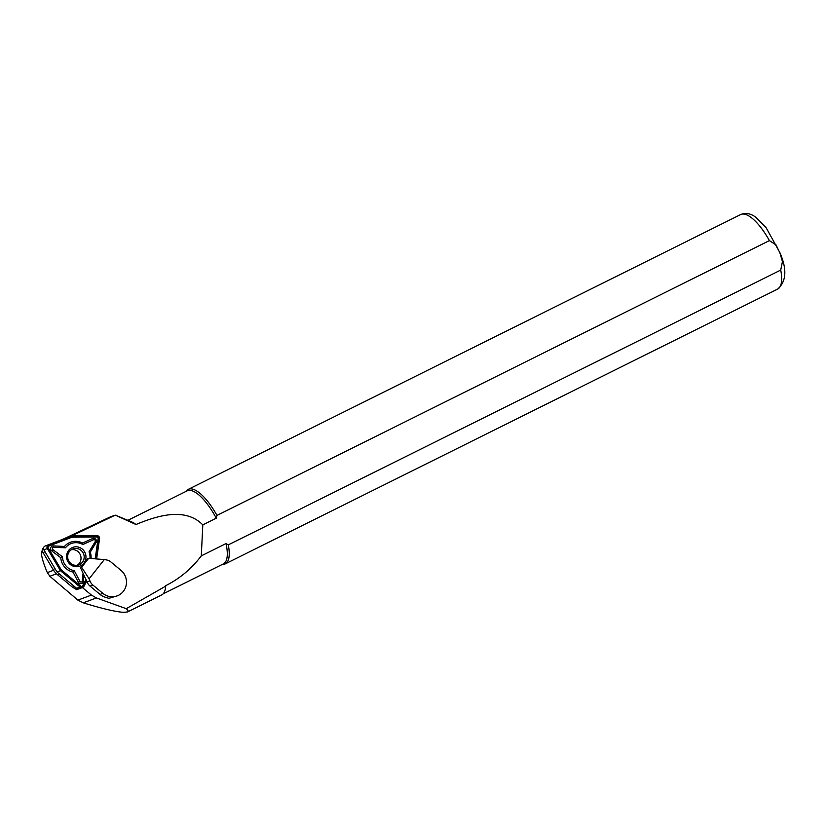 <?xml version="1.0" encoding="UTF-8"?>
<svg xmlns="http://www.w3.org/2000/svg" width="826" height="826" viewBox="0 0 826 826"><rect width="100%" height="100%" fill="white"/><g stroke="black" fill="none" stroke-linecap="round" stroke-linejoin="round"><path stroke-width="1.24" d="M77.086 588.639L76.519 589.702L74.66 588.153A3.996 3.872 69.6 0 0 76.229 587.998M42.653 549.176L41.3 553.048C41.847 558.066 43.861 564.581 47.33 572.594L49.839 576.269L77.881 600.12L83.261 602.825C101.712 608.525 115.093 611.694 123.394 612.334L127.483 611.963L161.7 594.937A41.093 14.135 -116.4 0 0 165.066 590.074A41.093 14.135 -116.4 0 0 165.623 586.181L126.264 608.669L96.415 597.941L91.428 595.081L82.363 587.534M127.483 611.963C128.598 611.385 128.195 610.29 126.264 608.669M71.656 535.888L115.289 515.145L110.56 516.787L63.685 538.903M135.991 524.51A40.763 14.021 -116.4 0 0 131.386 521.753L115.289 515.145L135.991 524.51C155.856 516.271 184.756 506.493 202.814 524.892L216.267 518.201A40.763 14.021 -116.4 0 0 187.068 490.892L127.906 520.318M165.117 589.867A40.763 14.021 -116.4 0 0 165.169 589.671A40.763 14.021 -116.4 0 0 165.727 585.665L165.623 586.181M163.166 593.842L223.381 563.89A40.763 14.021 -116.4 0 0 226.014 543.58L228.296 544.881L780.725 270.071L782.439 261.553L779.909 252.921L776.058 244.94L769.409 240.603L216.98 515.414L216.267 518.201M165.727 585.665C179.665 578.685 191.518 568.763 201.286 555.877L226.014 543.58M201.286 555.877L202.814 524.892M216.98 515.414A41.599 14.31 -116.4 0 0 188.194 489.395A41.599 14.31 -116.4 0 0 186.284 491.036L185.984 491.429M222.297 564.426L222.793 564.426A41.599 14.31 -116.4 0 0 225.25 563.879A41.599 14.31 -116.4 0 0 228.296 544.881M92.884 585.045L90.044 586.099L100.029 594.41A14.971 14.517 -110.4 0 0 104.479 596.971L108.815 598.334L117.127 595.907A14.971 14.517 -110.4 0 1 102.858 593.357L92.884 585.045A9.984 9.675 -110.4 0 1 89.879 580.854L89.105 578.82L104.293 559.553L106.389 559.914A9.984 9.675 -110.4 0 1 111.004 562.052L120.978 570.374A14.971 14.517 -110.4 0 1 117.127 595.907M78.728 588.886L76.519 589.702M90.044 586.099A9.984 9.675 -110.4 0 1 87.05 581.907L89.879 580.854M80.473 567.679L87.515 558.737L88.661 558.314L81.619 567.255L80.473 567.679L87.05 581.907M89.105 578.82L81.619 567.255M88.661 558.314L104.293 559.553M74.495 586.553L72.574 587.265A3.996 3.872 69.6 0 0 74.66 588.153M72.574 587.265L57.613 574.803A20.464 19.845 69.6 0 1 53.029 569.403L43.024 552.532A3.996 3.872 -110.4 0 1 43.633 547.607M83.602 553.936A8.487 8.229 -110.4 0 1 78.873 564.839A8.487 8.229 -110.4 0 1 68.207 559.749A8.487 8.229 -110.4 0 1 72.967 548.929A8.487 8.229 -110.4 0 1 83.602 553.936M77.231 565.263A8.487 8.229 69.6 0 0 71.449 549.682M96.621 558.944L99.554 538.717A2.664 2.581 69.6 0 0 96.921 535.62L71.883 535.806L45.131 546.027A2.664 2.581 69.6 0 0 43.881 549.858L56.984 571.974L76.612 588.318A2.664 2.581 69.6 0 0 79.141 588.773L82.6 587.482A2.664 2.581 69.6 0 0 83.953 586.295L86.74 581.091M83.632 553.926A8.518 8.26 -110.4 0 1 74.701 565.263A8.518 8.26 -110.4 0 1 69.425 551.479A8.518 8.26 -110.4 0 1 83.632 553.926M71.883 535.806L48.589 544.747A2.664 2.581 69.6 0 0 47.34 548.567L60.443 570.683L80.07 587.028A2.664 2.581 69.6 0 0 82.6 587.482M60.443 570.683L56.984 571.974M95.971 558.892L98.913 538.604A1.993 1.931 69.6 0 0 96.941 536.291L72.017 536.466L48.827 545.367A1.993 1.931 69.6 0 0 47.887 548.237L60.938 570.25L80.473 586.522A1.993 1.931 69.6 0 0 83.385 585.975L86.431 580.275M83.963 575.206L83.395 581.194A2.798 2.705 -110.4 0 1 78.305 582.154L73.008 572.088A15.611 15.126 -110.4 0 1 60.773 557.705L51.749 550.942A2.798 2.705 -110.4 0 1 53.391 545.924L64.459 546.44A15.611 15.126 -110.4 0 1 82.538 543.033L92.605 538.531A2.798 2.705 -110.4 0 1 96.064 542.589L90.282 552.14A15.611 15.126 -110.4 0 1 91.056 558.5M95.176 558.83L98.118 538.552A1.332 1.291 69.6 0 0 96.807 537.003L71.996 537.189L48.91 546.048A1.332 1.291 69.6 0 0 48.29 547.958L61.279 569.868L80.721 586.068A1.332 1.291 69.6 0 0 82.662 585.696L86.069 579.336M72.017 536.466L71.996 537.189M89.951 558.417A14.145 13.712 69.6 0 0 89.043 551.82L95.176 541.67A1.332 1.291 69.6 0 0 93.534 539.739L82.837 544.53A14.145 13.712 69.6 0 0 65.45 547.803L53.69 547.256A1.332 1.291 69.6 0 0 52.916 549.651L62.497 556.827A14.145 13.712 69.6 0 0 74.268 570.663L73.008 572.088M62.497 556.827L60.773 557.705M74.268 570.663L79.895 581.359A1.332 1.291 69.6 0 0 82.321 580.895L82.951 574.049M89.043 551.82L90.282 552.14M82.837 544.53L82.538 543.033M65.45 547.803L64.459 546.44M85.295 553.296A9.984 9.675 69.6 0 0 68.641 550.426A9.984 9.675 69.6 0 0 74.825 566.574A9.984 9.675 69.6 0 0 85.295 553.296M83.261 602.825L96.415 597.941M77.881 600.12L91.428 595.081M49.839 576.269L56.498 573.802M769.409 240.603A41.599 14.31 -116.4 0 0 740.623 214.584L188.194 489.395M740.623 214.584C745.382 212.53 750.328 213.335 755.46 217.001L766.105 227.677L779.899 252.642C787.126 269.245 786.393 281.387 777.679 289.069A41.599 14.31 -116.4 0 0 780.725 270.071M41.3 553.048L42.962 552.429M47.33 572.594L53.566 570.27M100.029 594.41L102.858 593.357M59.524 574.091L57.613 574.803M55.022 568.66L53.029 569.403M45.027 551.789L43.024 552.532M80.07 587.028L76.612 588.318M48.589 544.747L45.131 546.027M47.34 548.567L43.881 549.858M83.385 585.975L82.662 585.696M98.913 538.604L98.118 538.552M96.941 536.291L96.807 537.003M48.827 545.367L48.91 546.048M79.895 581.359L78.305 582.154M82.321 580.895L83.395 581.194M95.176 541.67L96.064 542.589M93.534 539.739L92.605 538.531M53.69 547.256L53.391 545.924M52.916 549.651L51.749 550.942M777.679 289.069L225.25 563.879"/></g></svg>
